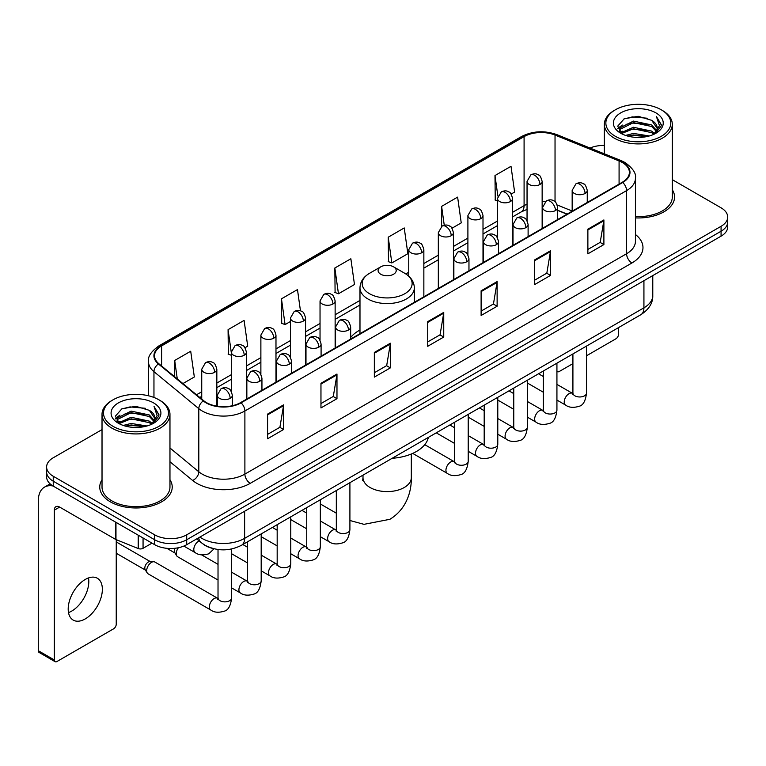 <?xml version="1.0" encoding="UTF-8"?>
<svg xmlns="http://www.w3.org/2000/svg" width="766" height="766" viewBox="0 0 766 766"><rect width="100%" height="100%" fill="white"/><g stroke="black" fill="none" stroke-linecap="round" stroke-linejoin="round"><path stroke-width="1.15" d="M359.982 330.022A40.014 23.104 0 0 0 350.665 337.5M566.993 214.174L557.686 210.411M212.201 548.303A22.645 13.079 180 0 1 203.057 544.023M102.022 429.611L53.247 457.771A22.645 13.079 0 0 0 46.611 467.021L46.611 476.883A22.645 13.079 0 0 0 53.247 486.123L154.675 544.683A22.645 13.079 0 0 0 186.703 544.683L721.065 236.167A22.645 13.079 0 0 0 727.7 226.928L727.7 221.996A22.645 13.079 0 0 1 721.065 231.236A22.645 13.079 0 0 0 727.7 221.996L727.7 217.065A22.645 13.079 0 0 0 721.065 207.816L672.299 179.656M46.611 467.021A22.645 13.079 0 0 0 53.247 476.26L154.675 534.821A22.645 13.079 0 0 0 186.703 534.821L186.703 539.752L721.065 231.236L186.703 539.752A22.645 13.079 0 0 1 154.675 539.752A22.645 13.079 0 0 0 186.703 539.752L186.703 544.683M53.247 476.26L53.247 481.192L154.675 539.752L53.247 481.192A22.645 13.079 0 0 1 46.611 471.952A22.645 13.079 0 0 0 53.247 481.192L53.247 486.123M102.022 479.765A36.241 20.921 0 0 0 99.752 487.052A36.241 20.921 0 0 0 110.371 501.845A36.241 20.921 0 0 0 149.858 506.374A36.241 20.921 0 0 0 172.226 487.052A36.241 20.921 0 0 0 169.966 479.765A36.241 20.921 0 0 1 172.226 487.052A36.241 20.921 0 0 1 149.858 506.374A36.241 20.921 0 0 1 110.371 501.845A36.241 20.921 0 0 1 99.752 487.052A36.241 20.921 0 0 1 102.022 479.765M622.308 162.507A24.158 13.951 180 0 1 629.384 172.369A24.158 13.951 180 0 1 622.308 182.231L240.62 402.6A24.158 13.951 180 0 1 203.746 400.742L158.897 363.754A24.158 13.951 180 0 1 154.531 355.759A24.158 13.951 180 0 1 161.607 345.897L524.088 136.616A24.158 13.951 180 0 1 555.034 135.055L619.081 160.946A24.158 13.951 180 0 1 622.308 162.507M622.739 162.268A24.761 14.295 0 0 0 619.426 160.659L555.379 134.768A24.761 14.295 0 0 0 523.666 136.367L161.176 345.648A24.761 14.295 0 0 0 158.409 363.955L203.258 400.934A24.761 14.295 0 0 0 241.051 402.849L622.739 182.48A24.761 14.295 0 0 0 622.739 162.268M267.583 414.1L267.583 438.755L283.592 429.506L283.592 404.85L267.583 414.1M267.583 434.379L279.916 427.256L283.525 405.674A6.042 3.485 -120 0 0 283.592 404.85M279.81 427.323L283.592 429.506M320.964 383.278L320.964 407.933L336.973 398.684L336.973 374.028L320.964 383.278M320.964 403.558L333.296 396.434L336.916 374.852A6.042 3.485 -120 0 0 336.973 374.028M333.191 396.501L336.973 398.684M374.344 352.456L374.344 377.111L390.363 367.871L390.363 343.206L374.344 352.456M374.344 372.736L386.677 365.621L390.296 344.03A6.042 3.485 -120 0 0 390.363 343.206M386.571 365.679L390.363 367.871M587.876 229.178L587.876 253.833L603.895 244.584L603.895 219.928L587.876 229.178M587.876 249.457L600.209 242.334L603.828 220.752A6.042 3.485 -120 0 0 603.895 219.928M600.104 242.401L603.895 244.584M534.496 260L534.496 284.655L550.505 275.406L550.505 250.75L534.496 260M534.496 280.279L546.828 273.156L550.448 251.564A6.042 3.485 -120 0 0 550.505 250.75M546.723 273.223L550.505 275.406M481.115 290.812L481.115 315.477L497.124 306.228L497.124 281.572L481.115 290.812M481.115 311.101L493.448 303.978L497.057 282.386A6.042 3.485 -120 0 0 497.124 281.572M493.333 304.035L497.124 306.228M427.725 321.634L427.725 346.289L443.744 337.05L443.744 312.394L427.725 321.634M427.725 341.914L440.067 334.799L443.677 313.208A6.042 3.485 -120 0 0 443.744 312.394M439.952 334.857L443.744 337.05M635.426 217.889A36.241 20.921 0 0 0 674.559 197.034A36.241 20.921 0 0 0 672.299 189.748A36.241 20.921 0 0 1 674.559 197.034A36.241 20.921 0 0 1 635.426 217.889M186.703 534.821L721.065 226.305A22.645 13.079 0 0 0 727.7 217.065M604.355 145.435A22.645 13.079 0 0 0 590.04 148.049M244.986 347.735L247.705 346.165L244.095 320.408L228.076 329.648L228.335 354.16M182.921 383.565L194.325 376.987L190.705 351.221L174.696 360.47L174.696 376.776M388.228 237.192L391.838 262.949L407.857 253.709L404.237 227.942L388.228 237.192L388.486 261.694M452.007 228.22L461.237 222.887L457.618 197.121L441.609 206.37L441.609 226.401M511.152 194.066L514.618 192.065L511.008 166.299L494.989 175.548L495.248 200.06M300.464 310.862L297.476 289.586L281.457 298.826L281.716 323.338M334.838 268.014L338.457 293.771L354.476 284.521L350.857 258.764L334.838 268.014L335.096 292.516M338.457 293.771L334.838 292.421M391.838 262.949L388.228 261.599M441.609 206.37L444.261 225.252M497.479 200.893L494.989 199.955M494.989 175.548L497.871 196.067M281.457 298.826L285.076 324.593L290.458 321.481M285.076 324.593L281.457 323.242M231.313 355.271L228.076 354.064M228.076 329.648L231.313 352.695M174.696 360.47L177.281 378.911M556.93 371.146A3.773 2.183 120 0 0 557.428 371.663A3.773 2.183 120 0 0 559.314 371.472L572.911 363.63M586.507 355.778L615.902 338.802A3.773 2.183 120 0 0 618.574 334.187L618.574 327.58M615.366 136.31A32.459 18.738 0 0 0 661.278 136.31A32.459 18.738 0 0 0 661.278 109.806L662.341 110.428A33.972 19.61 0 0 1 672.299 124.293A33.972 19.61 0 0 1 651.32 142.419A33.972 19.61 0 0 1 614.303 138.158A33.972 19.61 0 0 1 604.355 124.293A33.972 19.61 0 0 1 614.303 110.428L615.366 109.806A32.459 18.738 0 0 0 615.366 136.31M635.426 216.577A33.972 19.61 0 0 0 672.299 197.034L672.299 124.293M625.602 135.429L633.434 133.418L649.319 135.965M627.852 136.109L633.434 134.96L647.002 136.54L632.381 135.381L628.005 136.156M620.719 132.911L633.434 127.261L651.665 131.101L654.604 133.533M621.504 133.552L633.434 128.793L651.665 132.642L653.791 134.27M619.675 131.857L620.096 127.769L633.434 121.095L651.665 124.944L656.663 130.603M619.503 131.11L620.096 129.31L633.434 122.637L651.665 126.486L656.299 131.34M653.599 134.423A18.872 10.896 0 0 0 657.199 128.018A18.872 10.896 0 0 0 651.665 120.319L657.19 128.391M655.935 112.889A24.914 14.382 0 0 0 620.757 112.861A24.914 14.382 0 0 0 620.594 133.169A24.914 14.382 0 0 0 620.709 133.227A24.914 14.382 0 0 0 656.05 133.169A24.914 14.382 0 0 0 655.935 112.889M651.665 120.319L638.107 116.269L624.175 118.835L617.712 126.131L621.992 133.916M655.141 133.667L661.163 126.036L661.278 124.666L656.385 116.48L659.469 125.653L653.791 134.337M662.341 110.428L661.278 109.806A32.459 18.738 0 0 0 615.366 109.806M656.385 116.48L661.278 124.973M623.85 118.998L632.381 116.892L647.672 118.261M617.961 128.908L620.747 126.725M626.875 124.121L632.381 123.048L647.126 124.264M626.875 130.287L632.381 129.215L647.126 130.431M617.798 128.305L622.365 125.059M620.23 132.451L622.365 131.225M380.75 274.238A9.058 5.228 0 0 0 393.561 274.238A9.058 5.228 0 0 0 393.561 266.836L404.812 273.328A24.972 14.41 0 0 1 404.812 293.713A24.972 14.41 0 0 1 369.499 293.713A24.972 14.41 0 0 1 369.499 273.328C363.352 276.986 360.183 281.831 359.982 287.882A27.174 15.693 0 0 0 367.939 298.979A27.174 15.693 0 0 0 397.554 302.379A27.174 15.693 0 0 0 414.339 287.882C414.138 281.831 410.959 276.986 404.812 273.328L393.561 266.836A9.058 5.228 0 0 0 380.75 266.836A9.058 5.228 0 0 0 380.75 274.238M392.144 458.298A41.527 23.976 0 0 0 428.376 437.386M218.023 580.044L177.645 556.738A6.798 3.926 -60 0 1 176.802 555.896A6.798 3.926 -60 0 1 176.237 553.627A6.798 3.926 -60 0 1 178.411 547.728M176.802 555.896L174.772 552.64A4.902 2.834 -60 0 1 174.37 551.003A4.902 2.834 -60 0 1 175.031 548.274M146.67 570.699A6.798 3.926 -60 0 1 151.467 562.378A6.798 3.926 -60 0 1 153.717 561.727A6.798 3.926 -60 0 1 154.866 562.043L217.544 598.227A6.798 3.926 -60 0 0 214.442 598.399A6.798 3.926 -60 0 0 214.145 598.562A6.798 3.926 -60 0 0 209.702 604.546A6.798 3.926 -60 0 0 210.746 609.995L148.077 573.811A6.798 3.926 -60 0 1 147.225 572.968A6.798 3.926 -60 0 1 146.67 570.699M147.225 572.968L145.205 569.722A4.902 2.834 -60 0 1 144.803 568.075A4.902 2.834 -60 0 1 148.269 562.072A4.902 2.834 -60 0 1 149.887 561.593L153.717 561.727M88.502 577.947A24.158 13.951 -60 0 1 71.726 611.077A24.158 13.951 -60 0 1 68.5 612.589M85.275 618.899A24.158 13.951 120 0 0 101.055 597.614A24.158 13.951 120 0 0 97.359 578.253A24.158 13.951 120 0 0 85.275 579.45A24.158 13.951 120 0 0 69.495 600.736A24.158 13.951 120 0 0 73.201 620.096A24.158 13.951 120 0 0 85.275 618.899M143.06 537.981L143.06 548.303L152.003 543.142M52.988 485.979A30.2 17.436 -120 0 0 44.552 487.099A30.2 17.436 -120 0 0 38.3 500.916L38.3 650.707L54.319 659.957L54.319 510.166A7.545 4.357 60 0 1 55.88 506.709A7.545 4.357 60 0 1 59.652 507.082L115.474 539.312L115.474 522.048M54.319 659.957A3.773 2.183 120 0 0 55.095 661.68L39.085 652.431A3.773 2.183 -60 0 1 38.3 650.707M55.095 661.68A3.773 2.183 120 0 0 56.981 661.498L113.569 628.829A3.773 2.183 120 0 0 116.241 624.204L116.241 539.657M143.06 548.303A3.773 2.183 180 0 1 138.225 548.552L115.972 539.551A3.773 2.183 180 0 1 115.474 539.312M113.033 426.336A32.459 18.738 0 0 0 158.945 426.336A32.459 18.738 0 0 0 158.945 399.823L160.017 400.446A33.972 19.61 0 0 1 169.966 414.31A33.972 19.61 0 0 1 148.987 432.436A33.972 19.61 0 0 1 111.97 428.184A33.972 19.61 0 0 1 102.022 414.31A33.972 19.61 0 0 1 111.97 400.446L113.033 399.823A32.459 18.738 0 0 0 113.033 426.336M102.022 414.31L102.022 487.052A33.972 19.61 0 0 0 111.97 500.916A33.972 19.61 0 0 0 148.987 505.167A33.972 19.61 0 0 0 169.966 487.052L169.966 414.31M123.269 425.446L131.11 423.445L146.986 425.982M125.519 426.126L131.11 424.977L144.669 426.566M118.385 422.928L131.11 417.279L149.332 421.128L152.271 423.56M119.17 423.569L131.11 418.82L149.332 422.669L151.457 424.287M117.342 421.884L117.763 417.786L131.11 411.112L149.332 414.961L154.33 420.62M117.179 421.128L117.763 419.328L131.11 412.654L149.332 416.503L153.966 421.357M151.266 424.441A18.872 10.896 0 0 0 154.866 418.045A18.872 10.896 0 0 0 149.332 410.337L154.856 418.418M153.602 402.906A24.914 14.382 0 0 0 118.433 402.878A24.914 14.382 0 0 0 118.27 423.186A24.914 14.382 0 0 0 118.376 423.253A24.914 14.382 0 0 0 153.717 423.186A24.914 14.382 0 0 0 153.602 402.906M149.332 410.337L135.774 406.286L121.842 408.853L115.379 416.149L119.668 423.933M152.807 423.694L158.83 416.053L158.945 414.684L154.052 406.497L157.135 415.67L151.457 424.354M160.017 400.446L158.945 399.823A32.459 18.738 0 0 0 113.033 399.823M154.052 406.497L158.945 414.99M121.516 409.015L130.048 406.909L145.339 408.278M115.628 418.935L118.414 416.742M124.542 414.138L130.048 413.075L144.793 414.282M124.542 420.304L130.048 419.232L144.793 420.448M125.672 426.174L130.048 425.398L144.65 426.566M115.465 418.322L120.032 415.076M117.897 422.468L120.032 421.243M199.888 537.071A30.2 17.436 0 0 0 201.918 538.364A30.2 17.436 0 0 0 244.622 538.364L643.928 307.827A30.2 17.436 0 0 0 652.776 295.504C652.996 302.991 649.003 309.407 640.797 314.74L241.501 545.277A15.1 8.713 60 0 0 244.622 538.364L244.622 511.248M643.928 280.71L643.928 307.827A15.1 8.713 60 0 1 640.797 314.74M198.662 537.78A15.1 10.102 129.5 0 0 201.295 542.692L196.709 538.91M721.065 236.167L721.065 226.305M154.675 544.683L154.675 534.821M635.426 234.501A37.745 21.793 180 0 1 631.921 262.987L250.233 483.346A7.545 4.357 60 0 1 244.89 474.106L626.578 253.738A30.2 17.436 0 0 0 635.426 241.414L635.426 178.286A30.2 17.436 180 0 1 626.578 190.619A7.545 4.357 -120 0 0 622.739 182.48M250.233 483.346A37.745 21.793 180 0 1 196.843 483.346A37.745 21.793 180 0 1 192.62 480.445L169.966 461.764M203.258 400.934A7.545 5.046 129.5 0 0 198.806 408.651L198.806 471.779A30.2 17.436 0 0 0 202.186 474.106A30.2 17.436 0 0 0 244.89 474.106L244.89 410.988A30.2 17.436 180 0 1 198.806 408.651L153.956 371.673A30.2 17.436 180 0 1 148.489 361.676L148.489 395.783M635.426 178.286C636.431 173.576 632.965 168.309 625.018 162.507L621.044 160.582A7.545 3.533 112 0 0 619.426 160.659M621.044 160.582L556.997 134.682C544.492 130.258 532.619 130.9 521.387 136.616A7.545 4.357 60 0 1 523.666 136.367M161.176 345.648A7.545 4.357 -120 0 0 158.897 345.887C151.065 351.527 147.589 356.784 148.489 361.676M158.409 363.955A7.545 5.046 129.5 0 0 153.956 371.673L153.956 397.468M556.997 134.682A7.545 3.533 112 0 0 555.379 134.768M241.051 402.849A7.545 4.357 60 0 1 244.89 410.988L626.578 190.619L626.578 253.738A7.545 4.357 60 0 0 631.921 262.987M169.966 447.995L198.806 471.779A7.545 5.046 -50.5 0 1 192.62 480.445M161.607 345.897L161.607 365.995M619.081 160.946L619.081 184.099M555.034 135.055L555.034 201.697M572.164 211.014L557.275 205.001M545.162 201.764A24.158 13.951 0 0 0 542.146 201.582M527.046 204.206A24.158 13.951 0 0 0 524.088 205.652L512.578 212.306M524.088 136.616L524.088 205.652A13.587 7.842 60 0 1 521.273 211.876L512.578 216.902M497.479 221.02L483.001 229.379M467.902 238.092L453.424 246.451M438.324 255.174L423.857 263.523M408.757 272.246L405.817 273.941M359.982 300.406L335.135 314.749M320.035 323.472L305.557 331.822M290.458 340.544L275.98 348.903M260.88 357.617L246.413 365.976M231.313 374.689L216.835 383.048M201.736 391.761L196.517 394.777M557.734 210.267A13.587 6.367 -68 0 1 557.686 210.248L567.156 214.078M427.725 322.419L443.677 313.208M481.115 291.597L497.057 282.386M534.496 260.775L550.448 251.564M587.876 229.953L603.828 220.752M374.344 353.241L390.296 344.03M320.964 384.063L336.916 374.852M267.583 414.875L283.525 405.674M411.313 453.999L411.313 477.649A24.158 13.951 180 0 1 404.237 487.511A24.158 13.951 180 0 1 370.074 487.511A24.158 13.951 180 0 1 362.998 477.649L362.682 480.502M585.052 193.453A7.545 4.357 0 0 0 587.254 190.37C586.057 186.004 584.87 183.869 583.673 183.945C581.49 182.413 578.904 182.375 575.936 183.83A7.545 4.357 60 0 1 579.709 184.204A7.545 4.357 -120 0 1 585.052 193.453A7.545 4.357 0 0 1 574.366 193.453A7.545 4.357 0 0 1 572.164 190.37L575.936 183.83M556.93 400.072L565.634 405.099A6.798 3.926 -60 0 1 564.59 399.651A6.798 3.926 -60 0 1 569.033 393.667A6.798 3.926 -60 0 1 569.33 393.504A6.798 3.926 -60 0 1 572.432 393.331L556.93 384.379M573.303 394.011L572.7 394.519L572.911 393.054A6.798 3.926 -0 0 0 574.902 395.821A6.798 3.926 -0 0 0 584.199 395.993A6.798 3.926 -0 0 0 586.507 393.054C585.569 400.944 583.127 405.348 579.173 406.267C573.495 408 568.985 407.608 565.634 405.099M555.474 210.526A7.545 4.357 0 0 0 557.686 207.442C556.489 203.086 555.293 200.941 554.105 201.027C551.913 199.486 549.337 199.447 546.359 200.912A7.545 4.357 60 0 1 550.132 201.286A7.545 4.357 -120 0 1 555.474 210.526A7.545 4.357 0 0 1 544.798 210.526A7.545 4.357 0 0 1 542.587 207.442L546.359 200.912M527.353 417.144L536.056 422.171A6.798 3.926 -60 0 1 535.022 416.723A6.798 3.926 -60 0 1 539.456 410.739A6.798 3.926 -60 0 1 539.762 410.576A6.798 3.926 -60 0 1 542.855 410.404L527.353 401.451M543.726 411.093L543.123 411.591L543.343 410.126A6.798 3.926 -0 0 0 545.335 412.893A6.798 3.926 -0 0 0 554.632 413.065A6.798 3.926 -0 0 0 556.93 410.126C556.001 418.016 553.55 422.42 549.595 423.349C543.917 425.073 539.408 424.68 536.056 422.171M525.897 227.607A7.545 4.357 0 0 0 528.109 224.524C526.912 220.158 525.715 218.013 524.528 218.099C522.345 216.558 519.76 216.519 516.782 217.984A7.545 4.357 60 0 1 520.564 218.358A7.545 4.357 -120 0 1 525.897 227.607A7.545 4.357 0 0 1 515.221 227.607A7.545 4.357 0 0 1 513.009 224.524L516.782 217.984M497.785 434.217L506.489 439.244A6.798 3.926 -60 0 1 505.445 433.805A6.798 3.926 -60 0 1 509.888 427.811A6.798 3.926 -60 0 1 510.185 427.648A6.798 3.926 -60 0 1 513.277 427.476L497.785 418.533M514.158 428.165L513.546 428.663L513.766 427.198A6.798 3.926 -0 0 0 515.757 429.975A6.798 3.926 -0 0 0 525.055 430.138A6.798 3.926 -0 0 0 527.353 427.198C526.424 435.088 523.982 439.493 520.028 440.421C514.35 442.145 509.83 441.752 506.489 439.244M496.32 244.68A7.545 4.357 0 0 0 498.532 241.596C497.335 237.23 496.148 235.085 494.951 235.172C492.768 233.63 490.183 233.592 487.214 235.057A7.545 4.357 60 0 1 490.987 235.43A7.545 4.357 -120 0 1 496.32 244.68A7.545 4.357 0 0 1 485.644 244.68A7.545 4.357 0 0 1 483.432 241.596L487.214 235.057M468.208 451.298L476.912 456.325A6.798 3.926 -60 0 1 475.868 450.877A6.798 3.926 -60 0 1 480.311 444.893A6.798 3.926 -60 0 1 480.608 444.73A6.798 3.926 -60 0 1 483.71 444.548L468.208 435.605M484.581 445.238L483.978 445.735L484.189 444.27A6.798 3.926 -0 0 0 486.18 447.047A6.798 3.926 -0 0 0 495.478 447.22A6.798 3.926 -0 0 0 497.785 444.27C496.847 452.16 494.405 456.574 490.451 457.494C484.773 459.217 480.263 458.834 476.912 456.325M466.753 261.752A7.545 4.357 0 0 0 468.964 258.669C467.767 254.302 466.571 252.167 465.383 252.244C463.191 250.702 460.615 250.664 457.637 252.129A7.545 4.357 60 0 1 461.41 252.502A7.545 4.357 -120 0 1 466.753 261.752A7.545 4.357 0 0 1 456.076 261.752A7.545 4.357 0 0 1 453.865 258.669L457.637 252.129M412.702 453.395L447.334 473.398A6.798 3.926 -60 0 1 446.3 467.949A6.798 3.926 -60 0 1 450.734 461.965A6.798 3.926 -60 0 1 451.04 461.802A6.798 3.926 -60 0 1 454.133 461.63L424.757 444.673M455.004 462.31L454.401 462.817L454.621 461.343A6.798 3.926 -0 0 0 456.613 464.119A6.798 3.926 -0 0 0 465.91 464.292A6.798 3.926 -0 0 0 468.208 461.343C467.279 469.232 464.828 473.647 460.873 474.566C455.195 476.299 450.686 475.906 447.334 473.398M348.453 330.05A7.545 4.357 0 0 0 350.665 326.967C349.468 322.601 348.271 320.466 347.084 320.542C344.892 319.001 342.316 318.962 339.338 320.427A7.545 4.357 60 0 1 343.12 320.801A7.545 4.357 -120 0 1 348.453 330.05A7.545 4.357 0 0 1 337.777 330.05A7.545 4.357 0 0 1 335.565 326.967L339.338 320.427M320.332 536.669L329.045 541.696A6.798 3.926 -60 0 1 328.001 536.248A6.798 3.926 -60 0 1 332.444 530.264A6.798 3.926 -60 0 1 332.741 530.101A6.798 3.926 -60 0 1 335.834 529.928L320.332 520.976M336.714 530.608L336.102 531.116L336.322 529.641A6.798 3.926 -0 0 0 338.313 532.418A6.798 3.926 -0 0 0 347.611 532.59A6.798 3.926 -0 0 0 349.909 529.641C348.98 537.531 346.538 541.945 342.584 542.864C336.906 544.597 332.387 544.205 329.045 541.696M318.876 347.122A7.545 4.357 0 0 0 321.088 344.039C319.891 339.673 318.704 337.538 317.507 337.615C315.324 336.082 312.739 336.044 309.77 337.5A7.545 4.357 60 0 1 313.543 337.883A7.545 4.357 -120 0 1 318.876 347.122A7.545 4.357 0 0 1 308.2 347.122A7.545 4.357 0 0 1 305.988 344.039L309.77 337.5M290.764 553.741L299.468 558.768A6.798 3.926 -60 0 1 298.424 553.32A6.798 3.926 -60 0 1 302.867 547.336A6.798 3.926 -60 0 1 303.164 547.173A6.798 3.926 -60 0 1 306.266 547.001L290.764 538.048M307.137 547.68L306.534 548.188L306.745 546.723A6.798 3.926 -0 0 0 308.736 549.49A6.798 3.926 -0 0 0 318.034 549.662A6.798 3.926 -0 0 0 320.332 546.723C319.403 554.613 316.961 559.017 313.007 559.936C307.329 561.67 302.819 561.277 299.468 558.768M289.309 364.195A7.545 4.357 0 0 0 291.52 361.121C290.324 356.755 289.127 354.61 287.93 354.696C285.747 353.155 283.171 353.116 280.193 354.581A7.545 4.357 60 0 1 283.966 354.955A7.545 4.357 -120 0 1 289.309 364.195A7.545 4.357 0 0 1 278.632 364.195A7.545 4.357 0 0 1 276.421 361.121L280.193 354.581M261.187 570.814L269.891 575.841A6.798 3.926 -60 0 1 268.856 570.402A6.798 3.926 -60 0 1 273.29 564.408A6.798 3.926 -60 0 1 273.596 564.245A6.798 3.926 -60 0 1 276.689 564.073L261.187 555.12M277.56 564.762L276.957 565.26L277.177 563.795A6.798 3.926 -0 0 0 279.159 566.572A6.798 3.926 -0 0 0 288.456 566.735A6.798 3.926 -0 0 0 290.764 563.795C289.835 571.685 287.384 576.089 283.43 577.018C277.752 578.742 273.242 578.349 269.891 575.841M259.731 381.276A7.545 4.357 0 0 0 261.943 378.193C260.746 373.827 259.55 371.682 258.362 371.769C256.17 370.227 253.594 370.189 250.616 371.654A7.545 4.357 60 0 1 254.398 372.027A7.545 4.357 -120 0 1 259.731 381.276A7.545 4.357 0 0 1 249.055 381.276A7.545 4.357 0 0 1 246.844 378.193L250.616 371.654M231.61 587.886L240.323 592.913A6.798 3.926 -60 0 1 239.279 587.474A6.798 3.926 -60 0 1 243.712 581.48A6.798 3.926 -60 0 1 244.019 581.317A6.798 3.926 -60 0 1 247.112 581.145L231.61 572.202M247.993 581.834L247.38 582.332L247.6 580.867A6.798 3.926 -0 0 0 249.592 583.644A6.798 3.926 -0 0 0 258.889 583.807A6.798 3.926 -0 0 0 261.187 580.867C260.258 588.757 257.816 593.162 253.862 594.09C248.184 595.814 243.665 595.421 240.323 592.913M230.154 398.349A7.545 4.357 0 0 0 232.366 395.266C231.169 390.899 229.982 388.755 228.785 388.841C226.602 387.299 224.017 387.261 221.048 388.726A7.545 4.357 60 0 1 224.821 389.099A7.545 4.357 -120 0 1 230.154 398.349A7.545 4.357 0 0 1 219.478 398.349A7.545 4.357 0 0 1 217.266 395.266L221.048 388.726M218.415 598.907L217.803 599.414L218.023 597.94A6.798 3.926 -0 0 0 220.014 600.716A6.798 3.926 -0 0 0 229.312 600.889A6.798 3.926 -0 0 0 231.61 597.94C230.681 605.829 228.239 610.243 224.285 611.163C218.607 612.886 214.097 612.503 210.746 609.995M539.934 184.482A7.545 4.357 0 0 0 542.146 181.408C540.949 177.042 539.762 174.897 538.565 174.983C536.382 173.442 533.797 173.403 530.828 174.868A7.545 4.357 60 0 1 534.601 175.242A7.545 4.357 -120 0 1 539.934 184.482A7.545 4.357 0 0 1 529.258 184.482A7.545 4.357 0 0 1 527.046 181.408L530.828 174.868M510.367 201.563A7.545 4.357 0 0 0 512.578 198.48C511.382 194.114 510.185 191.969 508.997 192.055C506.805 190.514 504.229 190.475 501.251 191.94A7.545 4.357 60 0 1 505.024 192.314A7.545 4.357 -120 0 1 510.367 201.563A7.545 4.357 0 0 1 499.691 201.563A7.545 4.357 0 0 1 497.479 198.48L501.251 191.94M480.789 218.636A7.545 4.357 0 0 0 483.001 215.552C481.804 211.186 480.608 209.051 479.42 209.128C477.228 207.586 474.652 207.548 471.674 209.013A7.545 4.357 60 0 1 475.456 209.386A7.545 4.357 -120 0 1 480.789 218.636A7.545 4.357 0 0 1 470.113 218.636A7.545 4.357 0 0 1 467.902 215.552L471.674 209.013M451.212 235.708A7.545 4.357 0 0 0 453.424 232.625C452.227 228.258 451.04 226.123 449.843 226.2C447.66 224.668 445.075 224.63 442.106 226.085A7.545 4.357 60 0 1 445.879 226.458A7.545 4.357 -120 0 1 451.212 235.708A7.545 4.357 0 0 1 440.536 235.708A7.545 4.357 0 0 1 438.324 232.625L442.106 226.085M421.645 252.78A7.545 4.357 0 0 0 423.857 249.697C422.66 245.34 421.463 243.195 420.266 243.282C418.083 241.74 415.507 241.702 412.529 243.167A7.545 4.357 60 0 1 416.302 243.54A7.545 4.357 -120 0 1 421.645 252.78A7.545 4.357 0 0 1 410.969 252.78A7.545 4.357 0 0 1 408.757 249.697L412.529 243.167M332.923 304.006A7.545 4.357 0 0 0 335.135 300.923C333.938 296.557 332.741 294.422 331.544 294.498C329.361 292.957 326.785 292.918 323.807 294.383A7.545 4.357 60 0 1 327.58 294.757A7.545 4.357 -120 0 1 332.923 304.006A7.545 4.357 0 0 1 322.247 304.006A7.545 4.357 0 0 1 320.035 300.923L323.807 294.383M303.346 321.078A7.545 4.357 0 0 0 305.557 317.995C304.361 313.639 303.164 311.494 301.976 311.58C299.784 310.038 297.208 310 294.23 311.465A7.545 4.357 60 0 1 298.003 311.839A7.545 4.357 -120 0 1 303.346 321.078A7.545 4.357 0 0 1 292.669 321.078A7.545 4.357 0 0 1 290.458 317.995L294.23 311.465M273.768 338.16A7.545 4.357 0 0 0 275.98 335.077C274.783 330.711 273.596 328.566 272.399 328.652C270.216 327.111 267.631 327.072 264.663 328.537A7.545 4.357 60 0 1 268.435 328.911A7.545 4.357 -120 0 1 273.768 338.16A7.545 4.357 0 0 1 263.092 338.16A7.545 4.357 0 0 1 260.88 335.077L264.663 328.537M244.201 355.233A7.545 4.357 0 0 0 246.413 352.149C245.216 347.783 244.019 345.638 242.822 345.725C240.639 344.183 238.063 344.145 235.085 345.61A7.545 4.357 60 0 1 238.858 345.983A7.545 4.357 -120 0 1 244.201 355.233A7.545 4.357 0 0 1 233.525 355.233A7.545 4.357 0 0 1 231.313 352.149L235.085 345.61M214.624 372.305A7.545 4.357 0 0 0 216.835 369.222C215.639 364.855 214.442 362.72 213.254 362.797C211.062 361.255 208.486 361.217 205.508 362.682A7.545 4.357 60 0 1 209.281 363.055A7.545 4.357 -120 0 1 214.624 372.305A7.545 4.357 0 0 1 203.947 372.305A7.545 4.357 0 0 1 201.736 369.222L205.508 362.682M214.068 548.801L208.754 553.808C203.067 555.532 198.557 555.139 195.215 552.631A6.798 3.926 -60 0 1 193.808 549.528A6.798 3.926 -60 0 1 198.911 541.035A6.798 3.926 -60 0 1 199.16 540.92M54.319 510.166L59.652 507.082M115.972 522.345L115.972 539.551M138.225 548.552L138.225 535.185M241.501 545.277C229.35 551.386 217.199 551.386 205.049 545.277L201.295 542.692M652.776 295.504L652.776 275.597M521.387 136.616L158.897 345.887M527.046 209.386L521.273 211.876M497.479 225.616L483.001 233.975M467.902 242.688L453.424 251.047M438.324 259.77L423.857 268.119M359.982 305.002L335.135 319.345M320.035 328.068L305.557 336.418M290.458 345.14L275.98 353.499M260.88 362.213L246.413 370.572M231.313 379.285L216.835 387.644M201.736 396.357L199.802 397.477M557.428 371.663L556.93 371.376M619.445 131.599L619.445 130.344M604.355 153.832L604.355 124.293M411.313 477.649C411.639 491.619 406.334 509.352 389.856 519.31L363.984 524.337L349.909 520.497M336.322 513.182L320.332 503.951M414.339 302.311L414.339 287.882M359.982 333.689L359.982 287.882M380.75 266.836L369.499 273.328M362.998 475.131L362.998 477.649M586.507 346.088L586.507 393.054M587.254 202.473L587.254 190.37M543.343 392.23L527.353 383M572.911 353.94L572.911 393.054M572.164 211.186L572.164 190.37M543.343 376.537L538.555 373.77M556.93 363.161L556.93 410.126M557.686 219.545L557.686 207.442M513.766 409.303L497.785 400.072M543.343 371.012L543.343 410.126M542.587 228.258L542.587 207.442M513.766 393.609L508.978 390.851M527.353 380.242L527.353 427.198M528.109 236.617L528.109 224.524M484.189 426.375L468.208 417.144M513.766 388.084L513.766 427.198M513.009 245.34L513.009 224.524M484.189 410.681L479.411 407.924M497.785 397.315L497.785 444.27M498.532 253.699L498.532 241.596M454.621 443.447L436.247 432.838M484.189 405.157L484.189 444.27M483.432 262.412L483.432 241.596M454.621 427.754L449.834 424.996M468.208 414.387L468.208 461.343M468.964 270.771L468.964 258.669M454.621 422.238L454.621 461.343M453.865 279.485L453.865 258.669M349.909 482.685L349.909 529.641M350.665 339.07L350.665 326.967M306.745 528.818L290.764 519.597M336.322 490.527L336.322 529.641M335.565 347.783L335.565 326.967M306.745 513.134L301.967 510.367M320.332 499.758L320.332 546.723M321.088 356.142L321.088 344.039M277.177 545.899L261.187 536.669M306.745 507.609L306.745 546.723M305.988 364.855L305.988 344.039M277.177 530.206L272.39 527.439M290.764 516.839L290.764 563.795M291.52 373.214L291.52 361.121M247.6 562.972L231.61 553.741M277.177 524.681L277.177 563.795M276.421 381.937L276.421 361.121M247.6 547.278L242.812 544.521M261.187 533.912L261.187 580.867M261.943 390.287L261.943 378.193M166.854 548.322L175.021 553.033M247.6 541.753L247.6 580.867M246.844 399.009L246.844 378.193M218.023 564.351L201.63 554.89M231.61 548.992L231.61 597.94M232.366 405.721L232.366 395.266M116.241 553.253L145.444 570.115M218.023 549.519L218.023 597.94M217.266 406.21L217.266 395.266M116.241 541.916L150.356 561.612M542.146 228.517L542.146 181.408M527.046 220.665L527.046 181.408M512.578 245.589L512.578 198.48M497.479 237.738L497.479 198.48M483.001 262.661L483.001 215.552M467.902 254.81L467.902 215.552M453.424 279.734L453.424 232.625M438.324 288.456L438.324 232.625M423.857 296.815L423.857 249.697M408.757 276.172L408.757 249.697M335.135 348.032L335.135 300.923M320.035 340.19L320.035 300.923M305.557 365.114L305.557 317.995M290.458 357.262L290.458 317.995M275.98 382.186L275.98 335.077M260.88 374.335L260.88 335.077M246.413 399.258L246.413 352.149M231.313 391.407L231.313 352.149M216.835 406.133L216.835 369.222M195.215 552.631L183.85 546.081M201.736 399.076L201.736 369.222M44.552 487.099L50.125 483.873M117.121 421.616L117.121 420.362"/></g></svg>
